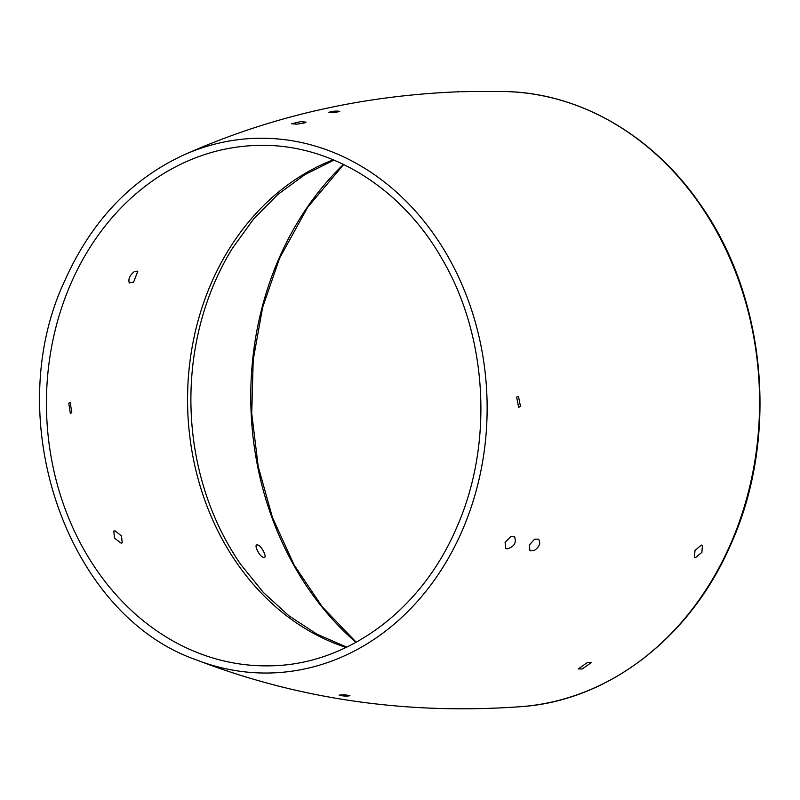 <?xml version="1.0" encoding="UTF-8"?>
<svg xmlns="http://www.w3.org/2000/svg" width="800" height="800" viewBox="0 0 800 800"><rect width="100%" height="100%" fill="white"/><g stroke="black" fill="none" stroke-linecap="round" stroke-linejoin="round"><path stroke-width="1.2" d="M461.05 91.72L474.22 91.49L460.95 91.73M183.06 155.28C130.75 179.71 91.37 221.39 64.94 280.32C-0.57 419.21 66.87 614.88 196.28 659.86A267.43 223.52 88.5 0 0 461.97 531.14A267.43 223.52 88.5 0 0 430.16 229.18A267.43 223.52 88.5 0 0 183.06 155.28C269.18 116.68 361.44 95.5 459.85 91.75L459.81 91.75M304.85 122.89L296.74 124.18L291.59 123.76L300.86 121.61L306.03 122.13L304.85 122.89M701.32 545.06L702.43 545.36L701.9 552.33L695.49 557.66L694.39 557.37L695.01 550.46L701.32 545.06M514.64 537C516.6 542.83 514.09 546.8 507.13 548.9L505.73 548.41L505.09 542.39L510.78 536.61L514.36 536.79M257.45 544.95C261.27 545.03 268.04 558.48 263.71 557.39C259.84 557.31 253.09 543.89 257.45 544.95L256.62 545.11M264.53 557.23L263.71 557.39M114.9 530.75L121.47 535.9L122.25 542.85L121.17 543.19L114.47 538.14L113.81 531.1L114.9 530.75M587.43 662.48L578.34 668.91L582.23 668.98L591.33 662.55L587.43 662.48M339.12 695.18C343.3 696.17 346.91 696.34 349.94 695.7C345.77 694.76 342.16 694.59 339.12 695.18L339.1 695.13M328.95 112.29C333.09 111.08 336.68 110.78 339.74 111.4C335.6 112.56 332.01 112.86 328.95 112.29L328.93 112.35M71.8 412.69L70.35 413.4L68.74 403.25L70.21 402.55L71.8 412.69M516.64 397.13L518.63 407.26L520.49 406.56L518.49 396.42L516.64 397.13M538.6 539.21C540.97 543.06 539.43 546.9 533.98 550.73L529.96 550.82L529.26 545.14L534.5 539.25L538.51 539.15M129.14 282.45C128.24 278.67 129.98 275.05 134.38 271.59L137.85 271.12L133.49 282.41L129.14 282.45L129.74 283.09M70.93 283.47A260.28 217.55 88.5 0 1 257.19 145.43L257.2 145.43C329.31 142.84 401.53 187.18 442.33 259.42C487.97 337.2 493.64 444.92 456.46 528.02C421.47 610.03 347.62 664.67 270.83 665.81L270.83 665.81A260.28 217.55 88.5 0 1 70.93 283.47M356.01 642.37A300.71 251.34 88.5 0 1 279.07 258.25A300.71 251.34 88.5 0 1 343.48 164.38M505.13 91.54A307.94 257.38 88.5 0 1 730.6 543.9A307.94 257.38 88.5 0 1 521.25 706.64C609.11 700.7 691.44 636.63 731.17 543.65C779.16 436.96 766.23 296.64 699.8 203.71C652.48 135.11 579.44 92.94 505.13 91.54L468.79 91.5M346.09 647.46A254.45 212.67 88.5 0 1 211.5 282.63A254.45 212.67 88.5 0 1 333.31 159.81M346.73 647.15L316.88 634.12L288.85 615.74L263.3 592.39L240.85 564.59A256.44 214.34 88.5 0 1 215.04 281.56A256.44 214.34 88.5 0 1 232.55 248.09L253.51 219.15L277.81 194.49L304.84 174.67L333.97 160.08M343.7 164.49L307.68 207.27L279.67 258L262.63 307.43L253.21 359.8L251.73 413.43L258.23 466.62L272.51 517.65L294.1 564.92L322.31 606.89L356.23 642.24M196.28 659.86C298.77 699.32 407.09 714.92 521.25 706.64"/></g></svg>
